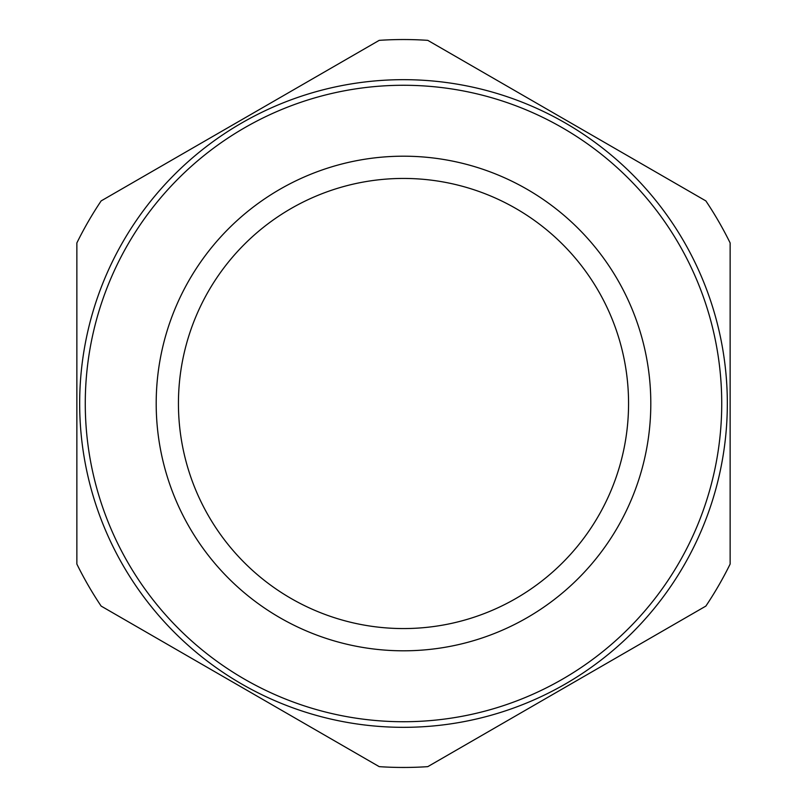 <?xml version="1.0" encoding="UTF-8"?>
<svg xmlns="http://www.w3.org/2000/svg" width="807" height="807" viewBox="0 0 807 807"><rect width="100%" height="100%" fill="white"/><g stroke="black" fill="none" stroke-linecap="round" stroke-linejoin="round"><path stroke-width="1.21" d="M76.867 564.063L76.867 242.937A363.957 363.957 0 0 1 101.137 200.913L379.229 40.35A363.957 363.957 0 0 1 427.771 40.35L705.863 200.913A363.957 363.957 0 0 1 730.133 242.937L730.133 564.063A363.957 363.957 0 0 1 705.863 606.087L427.771 766.65A363.957 363.957 0 0 1 379.229 766.65L101.137 606.087A363.957 363.957 0 0 1 76.867 564.063M727.329 403.5A323.829 323.829 0 0 1 403.5 727.329A323.829 323.829 0 0 1 79.671 403.5A323.829 323.829 0 0 1 403.5 79.671A323.829 323.829 0 0 1 727.329 403.5M721.73 403.5A318.23 318.23 0 0 1 403.5 721.73A318.23 318.23 0 0 1 85.27 403.5A318.23 318.23 0 0 1 403.5 85.27A318.23 318.23 0 0 1 721.73 403.5M650.805 403.5A247.305 247.305 0 0 0 403.5 156.195A247.305 247.305 0 0 0 156.195 403.5A247.305 247.305 0 0 0 403.5 650.805A247.305 247.305 0 0 0 650.805 403.5M628.562 403.5A225.062 225.062 0 0 0 403.5 178.438A225.062 225.062 0 0 0 178.438 403.5A225.062 225.062 0 0 0 403.5 628.562A225.062 225.062 0 0 0 628.562 403.5"/></g></svg>
